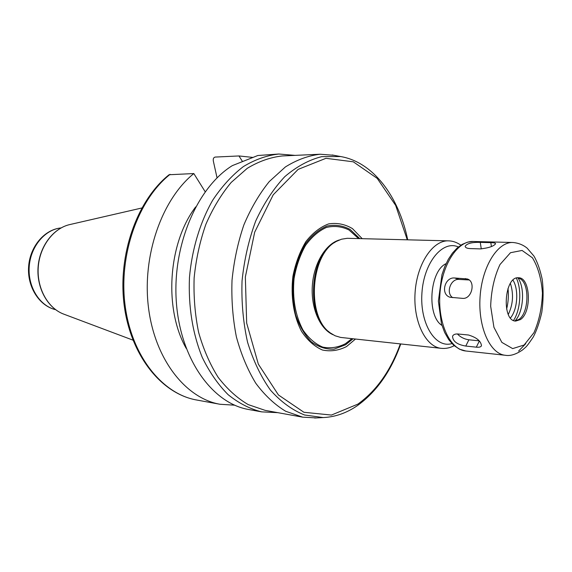 <?xml version="1.0" encoding="UTF-8"?>
<svg xmlns="http://www.w3.org/2000/svg" width="572" height="572" viewBox="0 0 572 572"><rect width="100%" height="100%" fill="white"/><g stroke="black" fill="none" stroke-linecap="round" stroke-linejoin="round"><path stroke-width="0.86" d="M457.893 333.991L468.475 335.006C476.626 337.48 480.952 341.048 481.467 345.717C480.959 346.975 479.243 347.454 476.333 347.168L465.787 346.06C457.207 344.616 452.795 341.362 452.552 336.286C453.296 334.599 455.076 333.833 457.893 333.991M457.386 333.955C460.453 337.173 464.285 339.117 468.883 339.804L479.214 340.833M454.668 277.992L467.367 278.972C476.018 281.56 471.85 299.463 462.533 298.362L450.157 297.283C440.147 294.53 444.658 276.855 454.668 277.992L459.087 279.422C450.607 278.5 445.517 293.179 452.738 297.683M469.183 279.973L459.087 279.422M480.266 242.378L490.819 242.65C493.958 242.7 495.545 243.079 495.588 243.772C493.715 246.267 488.674 247.976 480.487 248.899L469.884 248.577C466.874 248.37 465.301 247.612 465.165 246.303C466.952 243.443 471.986 242.135 480.266 242.378L481.274 248.906M295.002 155.377L278.864 154.018L257.829 155.512L232.346 165.615C196.997 187.423 171.986 245.967 176.39 302.745C180.616 359.581 212.612 403.403 248.591 409.488L261.654 411.869L277.828 412.662M205.176 191.742L193.822 173.559L169.069 174.739C136.894 200.443 117.603 254.998 124.174 305.241C130.659 355.484 161.411 393.793 196.589 399.992L220.013 404.268L234.613 405.183M217.053 177.863L213.349 161.111C212.977 158.766 213.585 157.422 215.186 157.071L238.967 155.949L242.549 161.611M195.667 206.914C168.082 243.05 163.685 308.901 186.229 348.391M193.822 173.559C161.74 199.506 141.963 255.841 148.491 307.657C154.912 359.545 185.743 398.355 220.013 404.268M335.028 242.271C309.616 254.697 305.512 316.166 329.043 331.867M460.875 245.173C456.828 242.349 452.702 240.912 448.505 240.855L347.247 238.302L341.498 239.21L336.643 241.291C310.36 253.596 306.106 317.353 330.516 333.047L335.049 335.757L340.626 337.423L441.334 348.348C445.81 348.77 450.085 347.89 454.168 345.71M446.074 263.656C429.529 271.049 426.533 315.894 441.949 325.425M520.356 319.605C531.974 312.333 530.566 277.42 518.575 277.777C504.275 275.847 501.258 321.078 515.687 321.071L520.356 319.605M514.922 320.956L518.833 319.483C528.75 313.242 529.865 284.427 520.384 278.879L517.803 277.785M514.979 320.949C523.616 312.083 525.239 287.737 517.86 277.792M513.527 320.477C520.534 309.874 521.893 289.511 516.359 278.071M510.453 317.953C517.603 309.595 518.947 289.396 512.977 280.166M508.315 314.407C513.091 304.347 513.785 294.008 510.381 283.39M506.62 309.123C508.301 302.302 508.758 295.395 508.007 288.41M253.067 157.443L238.967 155.949M334.069 155.319L320.256 154.233L282.239 155.956C270.37 157.271 258.716 161.397 247.254 168.325L231.167 182.461C221.278 194.33 212.841 208.287 205.863 224.338C199.928 241.305 196.017 259.145 194.137 277.863C193.515 296.661 195.016 314.865 198.648 332.468C203.432 349.306 209.938 364.257 218.161 377.334C227.184 389.046 237.194 398.126 248.191 404.59L265.258 410.396L302.702 417.16L316.545 417.917M320.256 154.233C308.437 155.57 296.804 159.817 285.356 166.974L269.262 181.581C259.352 193.858 250.886 208.308 243.865 224.939C237.888 242.514 233.934 260.996 232.01 280.387C231.338 299.871 232.804 318.711 236.393 336.929C241.141 354.34 247.605 369.791 255.798 383.276C264.786 395.331 274.753 404.669 285.707 411.275L302.702 417.16M362.19 238.667L352.452 228.607C344.937 224.145 336.994 222.579 328.621 223.909C320.32 227.012 312.748 232.897 305.913 241.563C299.85 251.608 295.524 263.17 292.928 276.247C290.512 296.282 293.665 316.237 301.508 331.31C307.464 340.268 314.421 346.496 322.379 350C330.58 351.737 338.645 350.579 346.568 346.532L355.491 339.046M359.752 238.603L350.121 229.443C342.764 225.532 335.056 224.403 327.005 226.062C319.047 229.408 311.847 235.364 305.398 243.951C299.699 253.811 295.688 265.058 293.35 277.685C292.17 290.605 292.943 303.024 295.66 314.95C299.449 326.026 304.654 334.977 311.29 341.799C318.475 347.061 326.061 349.506 334.062 349.135L345.588 344.787L353.06 338.781M479.35 340.976L476.333 347.168M468.883 339.804L465.787 346.06M468.826 279.715L465.315 278.557M491.412 246.532L490.819 242.65M278.864 154.018C266.824 155.369 254.983 159.559 243.357 166.595C232.089 175.239 221.893 186.408 212.77 200.1C200.136 222.158 191.97 249.092 189.461 277.549C188.288 306.671 192.557 333.29 202.266 357.414C209.495 372.193 218.111 384.62 228.135 394.68C238.724 403.203 249.9 408.93 261.654 411.869M170.113 174.331C138.138 199.721 118.518 254.712 125.089 305.334C131.553 356.02 162.334 394.065 196.589 399.992M339.432 239.94C325.661 243.822 313.778 263.435 312.326 285.75C310.796 308.065 319.97 329.079 333.104 334.756M448.505 240.855C432.775 240.118 416.909 263.814 415.086 292.607C413.07 321.392 425.639 346.99 441.334 348.348M458.379 246.982C442.685 239.725 423.802 262.527 421.929 293.064C419.726 323.58 435.414 348.691 451.93 343.579M465.787 350.993L459.516 349.213L453.782 345.381L448.784 339.725L444.644 332.468L441.477 323.845L438.374 301.194L441.949 274.732L444.773 266.616L448.291 259.352L452.416 253.131L457.064 248.105L462.133 244.408L467.538 242.156L473.094 241.484C457.528 240.733 441.756 264.907 439.897 294.265C437.837 323.609 450.257 349.664 465.787 350.993L505.333 355.276C510.267 356.184 516.001 354.404 522.536 349.95L525.375 347.476C526.655 346.468 529.272 343 533.24 337.058C536.557 330.909 539.41 322.672 541.798 312.355C543.393 300.729 543.522 289.711 542.199 279.3C540.175 269.805 537.423 262.055 533.933 256.056L527.169 248.177C523.137 244.866 518.368 242.971 512.862 242.492C497.583 241.734 481.996 266.674 480.072 296.947C477.956 327.205 490.09 353.997 505.333 355.276M518.611 351.079L525.732 343.679M524.102 345.016L533.948 332.704C539.11 320.892 541.941 307.672 542.442 293.05C541.384 278.786 538.052 267.038 532.432 257.8L522.079 250.45L510.496 252.71L499.999 264.521C494.308 276.669 491.198 290.583 490.669 306.249L493.929 327.298L501.858 342.399L512.669 348.605L524.102 345.016M55.577 309.666C39.168 305.87 27.191 286.851 28.6 266.809C29.866 246.768 44.258 229.508 61.032 227.928C44.845 229.486 30.473 246.646 29.201 266.852C27.778 287.051 39.74 305.97 55.556 309.652M64.114 314.264C47.941 308.494 36.601 288.424 38.045 267.446C39.404 246.453 53.31 228.071 70.106 224.503C53.546 227.992 39.59 246.368 38.231 267.453C36.772 288.538 48.162 308.608 64.114 314.264L132.969 340.14M407.714 239.818C398.856 196.747 373.373 162.083 340.605 156.542L321.757 156.628C308.937 159.867 296.596 166.559 284.734 176.705C273.466 188.76 263.771 203.568 255.655 221.142C248.734 239.947 244.194 259.917 242.035 281.059C241.363 302.302 243.214 322.701 247.569 342.256C253.282 360.753 260.918 376.719 270.484 390.161C280.895 401.794 292.235 410.067 304.511 414.979L323.18 417.567L314.643 418.018M407.271 239.811L395.674 205.419L377.22 178.378L353.289 161.812L325.968 158.308L298.148 169.376L273.223 194.802L254.683 232.196L245.352 276.977L246.668 323.073L258.344 364.142L278.428 394.959L303.911 412.276L331.431 415.058L357.85 404.139C376.483 390.762 390.647 370.685 400.328 343.901M358.572 238.574L349.013 229.994C341.77 226.44 334.22 225.597 326.376 227.463C318.647 230.966 311.683 236.98 305.477 245.51C300.021 255.255 296.21 266.309 294.044 278.65C292.299 298.198 295.252 315.286 302.91 329.908C308.58 338.159 315.158 343.886 322.644 347.075C330.351 348.641 337.93 347.526 345.381 343.736L351.894 338.66M452.795 335.8L452.566 336.257M473.094 241.484L512.862 242.492M70.106 224.503L141.792 208.008M340.605 156.542L332.196 154.969M323.18 417.567C335.263 417.009 346.689 413.013 357.464 405.569C376.576 391.777 391.012 371.242 400.765 343.951"/></g></svg>
